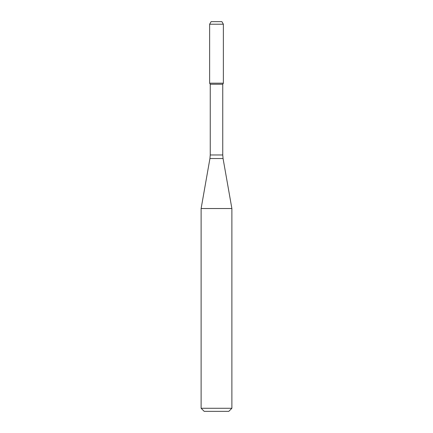 <?xml version="1.0" encoding="UTF-8"?>
<svg xmlns="http://www.w3.org/2000/svg" width="433" height="433" viewBox="0 0 433 433"><rect width="100%" height="100%" fill="white"/><g stroke="black" fill="none" stroke-linecap="round" stroke-linejoin="round"><path stroke-width="0.65" d="M210.243 84.246L222.757 84.246L222.757 154.971L210.243 154.971L210.243 84.246L209.632 83.179L223.368 83.179L223.368 24.216L209.632 24.216L211.109 21.65L221.891 21.65L223.368 24.216M216.5 208.527L231.882 208.527L223.065 158.532L209.935 158.532L201.118 208.527L216.5 208.527M231.882 408.276L228.808 411.35L204.192 411.35L201.118 408.276L231.882 408.276L231.882 208.527M209.632 24.216L209.632 83.179L223.368 83.179L222.757 84.246M222.757 154.971L223.065 158.532M210.243 154.971L209.935 158.532M201.118 408.276L201.118 208.527"/></g></svg>
